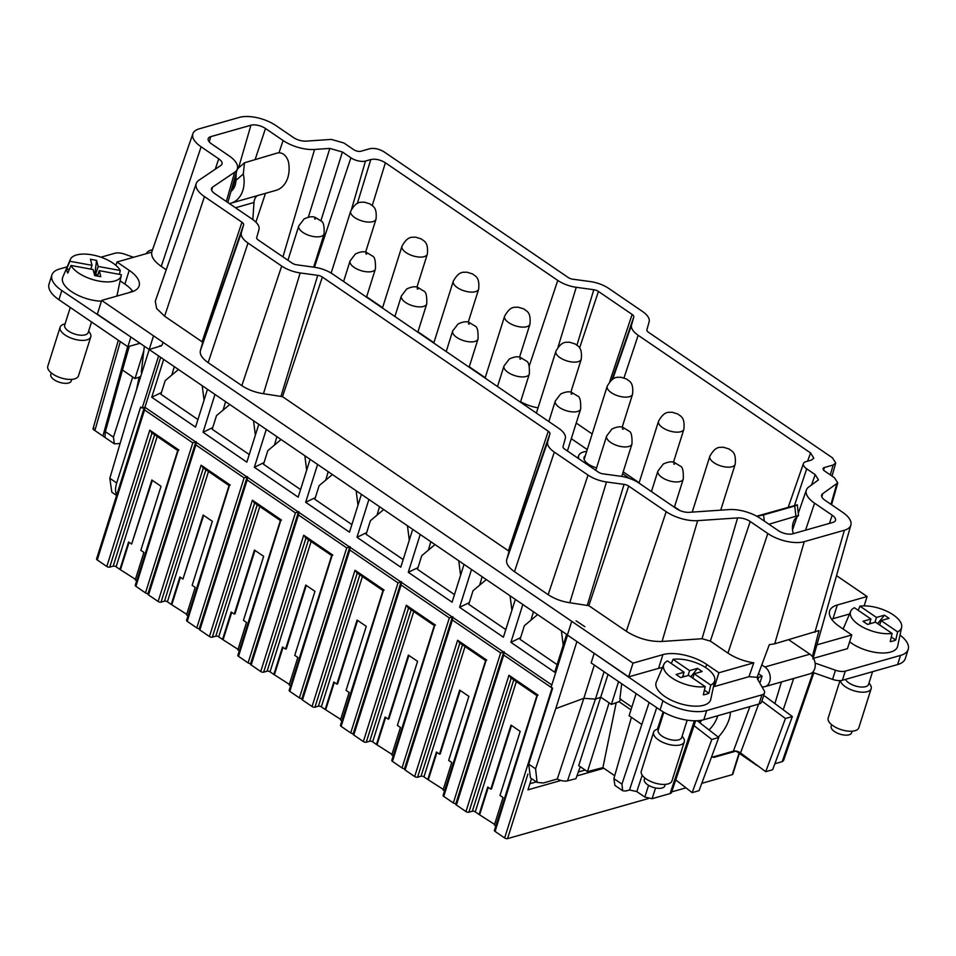 <?xml version="1.0" encoding="UTF-8"?>
<svg xmlns="http://www.w3.org/2000/svg" width="956" height="956" viewBox="0 0 956 956"><rect width="100%" height="100%" fill="white"/><g stroke="black" fill="none" stroke-linecap="round" stroke-linejoin="round"><path stroke-width="1.43" d="M812.923 658.923L850.864 525.071A26.792 11.95 -162.5 0 0 842.559 512.237L824.944 500.227A10.719 4.78 -162.5 0 1 821.634 495.089A10.719 4.78 -162.5 0 1 822.722 493.69L837.767 482.864L834.445 477.725L824.741 471.105A5.354 2.39 -162.5 0 1 823.092 468.536A5.354 2.39 -162.5 0 1 824.383 467.508L833.166 464.998L835.747 462.943L832.437 457.805L648.562 332.33A5.354 2.39 -162.5 0 1 646.901 329.772L649.148 321.73A21.438 9.572 -162.5 0 0 642.504 311.477L608.817 288.473A21.438 9.572 -162.5 0 0 590.342 281.59L572.764 279.188A5.354 2.39 -162.5 0 1 568.151 277.467L384.276 151.992C379.221 148.933 374.358 147.845 369.697 148.742L360.914 151.239A5.354 2.39 -162.5 0 1 353.624 149.614L343.921 142.994L331.326 139.409L306.063 141.13A10.719 4.78 -162.5 0 1 293.48 137.544L275.866 125.535A26.792 11.95 -162.5 0 0 239.418 117.385L199.266 128.809A26.792 11.95 -162.5 0 0 192.909 133.673A26.792 11.95 -162.5 0 0 201.107 146.806L218.721 158.827A10.719 4.78 -162.5 0 1 222.007 164.074A10.719 4.78 -162.5 0 1 220.956 165.352L198.872 180.278A26.792 11.95 -162.5 0 0 196.255 183.468L155.278 301.283L156.629 308.477L164.599 316.197L202.098 341.782L202.624 342.606L200.378 350.649C199.565 354.413 202.146 358.416 208.157 362.647L241.844 385.638C248.142 389.797 255.348 392.486 263.462 393.705L282.51 396.656L508.425 550.823L508.95 551.636L506.704 559.69C505.879 563.454 508.473 567.446 514.471 571.688L548.17 594.68C554.456 598.826 561.662 601.515 569.788 602.734L588.836 605.686L626.335 631.283C637.628 638.417 649.542 641.811 662.09 641.464L702.039 638.728L710.344 641.094L727.958 653.103C735.451 658.063 744.067 661.301 753.782 662.831L748.99 676.681L757.128 677.314L769.329 644.691L774.742 643.782L818.969 630.566L812.397 656.581M850.864 525.071A26.792 11.95 -162.5 0 1 844.399 530.233L804.259 541.658A26.792 11.95 -162.5 0 1 767.811 533.52L750.197 521.498A10.719 4.78 -162.5 0 0 737.602 517.913L697.653 520.65A26.792 11.95 -162.5 0 1 666.189 511.687L628.69 486.102A5.354 2.39 -162.5 0 0 624.065 484.381L606.498 481.967A21.438 9.572 -162.5 0 1 588.024 475.084L554.325 452.092A21.438 9.572 -162.5 0 1 547.68 441.839L549.939 433.785A5.354 2.39 -162.5 0 0 548.278 431.228L322.363 277.061A5.354 2.39 -162.5 0 0 317.739 275.34L300.172 272.938A21.438 9.572 -162.5 0 1 281.697 266.055L248.01 243.051A21.438 9.572 -162.5 0 1 241.366 232.798L243.613 224.756A5.354 2.39 -162.5 0 0 241.952 222.198L204.453 196.601A26.792 11.95 -162.5 0 1 196.255 183.468M609.689 381.755L632.131 314.428A5.366 2.39 -162.5 0 1 633.792 316.986L631.534 325.04A21.438 9.56 -162.5 0 0 638.178 335.293L810.568 452.929L813.843 458.199L811.297 460.123L805.968 461.64A10.719 4.78 -162.5 0 0 803.422 463.576L788.246 507.218M829.45 523.374L832.186 515.2L814.572 503.179A26.792 11.95 -162.5 0 1 806.362 490.046A26.792 11.95 -162.5 0 1 808.979 486.843L818.467 479.876L815.193 474.618L806.709 468.834A10.719 4.78 -162.5 0 1 803.422 463.576M832.186 515.2A10.719 4.78 -162.5 0 1 835.46 520.446A10.719 4.78 -162.5 0 1 832.915 522.394L792.775 533.818A10.719 4.78 -162.5 0 1 778.196 530.556L760.582 518.546A26.792 11.95 -162.5 0 0 729.105 509.584L689.157 512.32A10.719 4.78 -162.5 0 1 676.561 508.735L639.062 483.139A21.438 9.56 -162.5 0 0 620.599 476.255L603.021 473.853A5.366 2.39 -162.5 0 1 598.408 472.133L564.709 449.141A5.366 2.39 -162.5 0 1 563.048 446.572L565.295 438.517A21.438 9.56 -162.5 0 0 558.663 428.276L332.748 274.109A21.438 9.56 -162.5 0 0 314.273 267.226L296.707 264.812A5.366 2.39 -162.5 0 1 292.082 263.091L258.383 240.099A5.366 2.39 -162.5 0 1 256.722 237.542L258.968 229.488A21.438 9.56 -162.5 0 0 252.336 219.235L214.837 193.65A10.719 4.78 -162.5 0 1 211.515 188.511A10.719 4.78 -162.5 0 1 212.602 187.113L211.694 190.292M238.558 167.933L250.902 125.224L210.762 136.648A10.719 4.78 -162.5 0 0 208.181 138.716A10.719 4.78 -162.5 0 0 211.491 143.854L229.105 155.864A26.792 11.95 -162.5 0 1 237.399 168.698A26.792 11.95 -162.5 0 1 234.686 172.2L212.602 187.113M250.902 125.224A10.719 4.78 -162.5 0 1 265.481 128.486L283.096 140.508L279.009 152.781M576.958 345.152L593.807 289.716L576.241 287.302A21.438 9.56 -162.5 0 1 557.766 280.419L385.388 162.783C380.321 159.724 375.469 158.636 370.809 159.532L365.479 161.05A10.719 4.78 -162.5 0 1 350.9 157.788L342.415 152.004L329.832 148.419L314.572 149.459A26.792 11.95 -162.5 0 1 283.096 140.508M593.807 289.716A5.366 2.39 -162.5 0 1 598.432 291.437L632.131 314.428M201.107 146.806L161.265 266.401L166.236 269.795M161.265 266.401C154.143 261.382 150.976 256.614 151.765 252.109L116.967 262.004L129.227 270.369A32.157 14.352 -162.5 0 1 139.122 285.952A32.157 14.352 -162.5 0 1 131.438 291.95L101.671 300.423L97.345 314.142L149.208 349.538L160.99 345.845M623.192 471.846L639.146 482.732M674.494 506.859L679.836 510.504M592.17 433.952L576.217 423.066M538.061 407.842A25.083 11.197 -162.5 0 1 520.614 401.687M366.638 296.778L382.591 307.665M417.951 331.792L433.905 342.678M469.265 366.805L485.218 377.692M816.902 644.858L851.784 634.939L839.535 626.574A32.157 14.352 -162.5 0 1 829.641 610.992A32.157 14.352 -162.5 0 1 837.325 604.993L867.092 596.52L836.524 575.655M813.52 658.314L847.458 648.658L851.784 634.939M101.671 300.423L632.992 663.141L662.902 654.633A32.157 14.352 -162.5 0 1 706.639 664.396L718.9 672.761L753.782 662.831M584.929 626.73L576.086 620.838L584.929 626.73M718.9 672.761L714.562 686.48L748.99 676.681M662.508 667.563A32.157 14.352 17.5 0 0 661.337 667.742L662.341 667.957M132.824 291.508A32.157 14.352 17.5 0 0 132.585 291.162L128.283 292.847M867.092 596.52L864.14 605.877M849.549 614.003L832.999 618.711A32.157 14.352 -162.5 0 0 831.601 619.165M774.862 763.748L782.462 761.573L783.597 760.402L813.855 672.797M735.965 751.081L756.268 764.991A5.867 2.617 17.5 0 0 757.988 765.935M735.953 751.129L713.797 757.427L714.048 756.638M714.562 686.48L713.63 685.834M662.902 654.633L658.576 668.352A32.157 14.352 -162.5 0 1 661.337 667.742M632.992 663.141L628.666 676.86L658.576 668.352M571.724 621.328L567.398 635.059L628.666 676.86M153.534 335.819L149.208 349.538L567.434 634.939M160.034 345.594L160.871 346.168L162.257 344.781L163.118 342.176M162.257 344.781L163.082 342.188M120.121 280.837L124.901 284.087A32.157 14.352 -162.5 0 1 132.585 291.162M116.967 262.004L115.903 265.386M648.574 785.354L644.822 797.053L652.112 798.69L670.108 793.564A5.867 2.617 17.5 0 0 671.506 792.488L695.657 720.788M644.822 797.053L636.804 791.58L642.217 775.197M636.11 693.578L629.12 715.757L631.414 717.335L613.872 778.626L621.926 784.123L622.667 790.767L625.822 791.006L629.514 789.955L636.804 791.58M649.148 702.481L621.926 784.123M631.414 717.335L641.667 724.337M618.58 681.616L611.386 704.417L618.974 701.704L621.006 699.218M604.072 671.721L595.433 699.123L600.822 697.211L609.091 702.851L587.474 771.623L578.703 765.637L608.016 674.41M609.091 702.851L611.386 704.417M594.321 665.065L583.829 698.334L555.759 708.635L535.575 768.815L537.081 782.414L543.343 782.976L557.3 778.997L583.829 698.334L595.433 699.123L567.494 780.849L575.93 778.674L580.256 766.7M576.91 641.548L555.759 708.635M713.797 757.427L713.057 756.925M149.208 349.538L128.008 416.744L109.821 478.287L116.692 482.983L140.64 407.053L142.169 408.093L144.942 407.304L551.803 684.95M158.612 355.955L142.169 408.093M614.708 775.698L602.901 767.632L587.474 771.623M613.872 778.626L614.911 785.426M557.3 778.997A8.58 3.824 17.5 0 0 559.786 780.084A8.58 3.824 17.5 0 0 567.494 780.849M537.081 782.414L530.461 777.897L528.704 764.131L552.64 688.201L551.11 687.161L567.517 635.131M93.999 428.097C92.457 428.539 92.756 429.364 94.895 430.547L114.35 443.847L120.098 443.536M116.692 482.983C115.067 488.373 115.162 492.483 117.014 495.304M160.68 357.365L144.942 407.304M109.821 478.287L111.84 492.221L116.584 495.459M520.59 637.652L510.898 642.324L554.707 672.223L566.633 634.39M510.898 642.324L522.836 604.503M469.288 602.65L459.597 607.311L503.394 637.21L515.332 599.376M459.597 607.311L471.523 569.489M417.975 567.637L408.284 572.297L452.092 602.196L464.019 564.363M408.284 572.297L420.21 534.476M366.662 532.623L356.982 537.296L400.779 567.183L412.705 529.349M356.982 537.296L368.908 499.462M315.361 497.61L305.669 502.282L349.478 532.169L361.404 494.336M305.669 502.282L317.595 464.449M264.047 462.596L254.356 467.269L298.164 497.156L310.091 459.322M254.356 467.269L266.282 429.435M212.734 427.583L203.054 432.255L246.851 462.142L258.777 424.309M203.054 432.255L214.981 394.422M161.433 392.569L151.741 397.242L195.55 427.129L207.476 389.295M151.741 397.242L163.667 359.408M533.448 611.744L530.974 620.169M482.135 576.731L479.673 585.156M430.821 541.717L428.36 550.142M379.52 506.704L377.046 515.129M328.207 471.69L325.745 480.115M276.893 436.677L274.432 445.102M225.592 401.663L223.118 410.088M174.279 366.65L171.817 375.075M143.83 350.613L135.011 378.588L132.717 377.023L113.441 437.131L114.35 443.835M140.687 376.556L135.011 378.588M141.906 372.697L141.297 372.29L144.356 346.227M132.717 377.023L122.452 370.02L129.287 346.335M104.264 436.964L104.969 437.155L105.375 431.634L113.441 437.131M585.168 770.046L578.344 771.994M616.202 702.696L602.901 767.632M139.11 377.118L136.505 389.809M557.109 664.623L520.064 639.337L524.354 625.726L537.619 614.588M505.796 629.61L468.751 604.323L473.041 590.712L486.317 579.575M454.482 594.596L417.449 569.31L421.739 555.699L435.004 544.562M403.181 559.583L366.136 534.296L370.426 520.685L383.691 509.548M351.868 524.569L314.823 499.283L319.113 485.672L332.389 474.535M300.554 489.556L263.521 464.269L267.811 450.658L281.076 439.521M249.253 454.542L212.208 429.256L216.498 415.645L229.775 404.519M197.94 419.529L160.895 394.254L165.185 380.631L178.461 369.506M122.452 370.02L105.387 431.634M578.882 458.808A19.61 8.747 -162.5 0 1 578.739 455.522A19.61 8.747 -162.5 0 1 586.649 451.447M585.299 455.749A13.982 6.238 17.5 0 0 584.068 457.362A13.982 6.238 17.5 0 0 594.262 467.114A13.982 6.238 17.5 0 0 596.58 467.854M133.541 257.284L124.65 254.165A10.719 4.78 17.5 0 0 114.828 253.256L100.978 257.2M67.195 266.82L59.595 268.983A32.157 14.352 17.5 0 0 51.911 274.993A32.157 14.352 17.5 0 0 61.805 290.564L131.426 337.396M70.326 259.47A26.72 11.926 -162.5 0 1 104.873 258.729A26.72 11.926 -162.5 0 1 120.265 270.5L98.157 266.449L96.58 260.402L90.45 259.267L92.015 265.326L69.907 261.263A26.72 11.926 -162.5 0 1 70.326 259.47L62.785 277.156A28.596 12.763 17.5 0 0 79.969 296.205A28.596 12.763 17.5 0 0 101.432 301.176M116.536 296.193A28.596 12.763 17.5 0 0 117.277 294.34L121.245 275.519A26.72 11.926 -162.5 0 1 86.387 277.252A26.72 11.926 -162.5 0 1 70.995 265.469L67.768 273.105A27.521 12.285 -162.5 0 1 66.681 268.899L69.907 261.263M51.911 274.993L49.019 284.135A32.157 14.352 17.5 0 0 58.925 299.718L127.841 346.741L140.03 343.276M127.841 346.741L130.733 337.599M146.22 253.675A10.827 8.018 74.1 0 1 150.212 250.364A10.827 8.018 74.1 0 1 152.398 250.161M229.392 203.58L230.695 203.246A26.792 19.861 74.1 0 0 231.005 203.162A26.792 19.861 74.1 0 0 243.29 173.992L244.497 162.783L277.395 152.996C282.343 152.195 285.964 154.92 288.282 161.182A26.792 19.861 74.1 0 1 275.997 190.352A26.792 19.861 74.1 0 1 275.687 190.435M252.826 219.581L253.997 202.493A10.719 7.947 74.1 0 1 257.319 195.669M236.192 172.976L235.941 180.349A16.073 11.914 74.1 0 1 230.958 191.427M238.426 168.041L237.16 169.571M711.372 757.403L733.395 751.141A5.354 2.533 -159.7 0 1 740.53 752.958L765.732 771.683L785.426 718.518L761.908 701.047M694.02 725.628L711.826 739.466L718.745 737.494L697.187 720.728M763.629 695.586A16.073 7.588 -159.7 0 1 767.011 697.713L792.345 716.546L772.651 769.723L765.732 771.683M675.749 779.893L692.132 792.632L699.063 790.66L718.745 737.494M792.345 716.546L785.426 718.518M692.132 792.632L711.826 739.466M594.584 653.605L662.962 700.796A32.157 14.352 17.5 0 0 706.699 710.559L761.932 694.845A10.719 4.78 17.5 0 0 764.501 692.837A10.719 4.78 17.5 0 0 764.095 690.531L757.69 679.393A5.354 2.39 17.5 0 1 757.487 678.234A5.354 2.39 17.5 0 1 758.777 677.23L762.028 676.143L758.49 673.729M815.098 663.082L835.46 670.216A10.719 4.78 17.5 0 0 845.283 671.124L900.504 655.41A32.157 14.352 17.5 0 0 908.2 649.399A32.157 14.352 17.5 0 0 900.002 635.047M849.633 641.787A28.596 12.763 17.5 0 0 878.767 652.805A28.596 12.763 17.5 0 0 897.66 646.16L901.628 627.339A26.72 11.926 -162.5 0 1 897.624 631.88L895.748 640.042A27.521 12.285 -162.5 0 1 890.215 641.619L892.091 633.458A26.72 11.926 -162.5 0 1 851.712 617.875A26.72 11.926 -162.5 0 1 850.709 611.278A26.72 11.926 -162.5 0 1 854.401 607.729L870.952 619.022L869.41 623.91M850.709 611.278L843.168 628.976A28.596 12.763 17.5 0 0 843.144 629.036M663.822 664.468L656.282 682.166A28.596 12.763 17.5 0 0 657.358 689.216A28.596 12.763 17.5 0 0 686.659 705.253A28.596 12.763 17.5 0 0 710.774 699.35L714.753 680.529A26.72 11.926 -162.5 0 1 710.75 685.07L708.874 693.231A27.521 12.285 -162.5 0 1 703.329 694.809L705.205 686.635A26.72 11.926 -162.5 0 1 664.826 671.052A26.72 11.926 -162.5 0 1 663.822 664.468A26.72 11.926 -162.5 0 1 667.515 660.919L684.066 672.211L682.524 677.087M812.54 672.343L832.568 679.369A10.719 4.78 17.5 0 0 842.391 680.278L897.624 664.551A32.157 14.352 17.5 0 0 905.32 658.541L908.2 649.399M594.046 653.761L591.155 662.914L660.082 709.938A32.157 14.352 17.5 0 0 703.819 719.713L759.052 703.998A10.719 4.78 17.5 0 0 761.609 701.991L764.501 692.837M631.856 707.046L619.882 698.872L621.687 683.743M759.829 683.11L762.063 676.298M761.908 686.719A10.827 8.018 -105.9 0 0 764.955 686.647A10.827 8.018 -105.9 0 0 770.261 677.876A10.827 8.018 -105.9 0 0 764.908 666.989L761.812 664.886M764.955 686.647L809.947 673.837A10.827 8.018 -105.9 0 0 815.253 665.077A10.827 8.018 -105.9 0 0 809.899 654.191L788.796 639.791M793.827 506.166C798.069 504.386 798.368 504.338 794.735 506.023L795.966 516.563C799.491 514.471 799.252 515.129 795.261 518.522A16.073 11.914 -105.9 0 0 793.277 533.675M756.71 516.192L797.304 504.828L798.547 515.451L768.935 524.246M756.937 516.312L763.581 514.89L764.31 521.092M794.735 506.023L763.581 514.89M71.748 379.377L71.246 380.99A10.719 4.78 -162.5 0 1 57.312 381.48A10.719 4.78 -162.5 0 1 50.799 374.537L51.301 372.936M60.108 327.191L47.8 366.22A16.073 7.17 17.5 0 0 57.575 376.628A16.073 7.17 17.5 0 0 78.464 375.887L90.772 336.859A16.073 7.17 -162.5 0 1 69.872 337.599A16.073 7.17 -162.5 0 1 60.108 327.191A16.073 7.17 -162.5 0 1 63.227 324.419L65.139 323.714M88.645 331.123L89.804 332.808A16.073 7.17 -162.5 0 1 90.772 336.859M91.537 321.969L88.203 332.533A12.32 5.497 -162.5 0 1 72.19 333.094A12.32 5.497 -162.5 0 1 64.697 325.112L70.266 307.45M70.995 265.469L93.102 269.532L94.68 275.579L100.81 276.702L99.245 270.656L121.352 274.719A26.72 11.926 -162.5 0 1 121.245 275.519M120.265 270.5L119.44 274.36M97.835 275.113L95.839 274.754L95.528 275.734M94.333 274.241L95.134 275.663M99.245 270.656L97.524 276.105M97.99 274.647L95.839 274.754M98.157 266.449L95.708 274.229M94.787 274.324L96.58 260.402M92.015 265.326L90.82 269.114M69.346 269.389L66.681 268.899M665.245 784.386L664.743 785.987A10.719 4.78 -162.5 0 1 655.529 787.959A10.719 4.78 -162.5 0 1 644.774 781.984A10.719 4.78 -162.5 0 1 644.296 779.546L644.798 777.933M653.605 732.188L641.297 771.229A16.073 7.17 17.5 0 0 642.014 774.898A16.073 7.17 17.5 0 0 658.146 783.848A16.073 7.17 17.5 0 0 671.96 780.897L684.269 741.856A16.073 7.17 -162.5 0 1 670.455 744.82A16.073 7.17 -162.5 0 1 654.322 735.857A16.073 7.17 -162.5 0 1 653.605 732.188A16.073 7.17 -162.5 0 1 656.724 729.428L658.636 728.723M683.026 737.435A16.073 7.17 -162.5 0 1 683.313 737.805A16.073 7.17 -162.5 0 1 683.564 738.187A16.073 7.17 -162.5 0 1 684.269 741.856M687.173 720.179L681.7 737.53A12.32 5.497 -162.5 0 1 671.112 739.801A12.32 5.497 -162.5 0 1 658.744 732.929A12.32 5.497 -162.5 0 1 658.194 730.121L663.822 712.268M710.75 685.07L694.199 673.777L702.158 671.506L697.557 668.375L689.599 670.634L673.048 659.341A26.72 11.926 -162.5 0 1 713.427 674.924A26.72 11.926 -162.5 0 1 714.753 680.529M673.048 659.341L671.339 663.524M705.205 686.635L688.655 675.342L680.696 677.613L676.107 674.482L684.066 672.211M708.874 693.231L704.393 690.184M694.199 673.777L692.813 678.174M690.794 676.812L697.557 668.375M689.599 670.634L688.057 675.522M682.835 677.003L682.787 676.286M683.731 676.752L682.823 676.131M684.424 676.549L683.002 675.581M852.131 731.197L851.629 732.798A10.719 4.78 -162.5 0 1 842.415 734.77A10.719 4.78 -162.5 0 1 831.66 728.807A10.719 4.78 -162.5 0 1 831.182 726.357L831.684 724.756M839.977 680.624L828.183 718.04A16.073 7.17 17.5 0 0 828.9 721.708A16.073 7.17 17.5 0 0 845.032 730.659A16.073 7.17 17.5 0 0 858.847 727.707L871.155 688.678A16.073 7.17 -162.5 0 1 857.341 691.63A16.073 7.17 -162.5 0 1 841.208 682.68A16.073 7.17 -162.5 0 1 840.384 680.6M869.912 684.245A16.073 7.17 -162.5 0 1 870.187 684.615A16.073 7.17 -162.5 0 1 870.438 685.01A16.073 7.17 -162.5 0 1 871.155 688.678M872.577 671.686L868.586 684.341A12.32 5.497 -162.5 0 1 857.998 686.611A12.32 5.497 -162.5 0 1 845.63 679.74A12.32 5.497 -162.5 0 1 845.427 679.405M897.624 631.88L881.073 620.587L889.044 618.317L884.443 615.186L876.485 617.445L859.934 606.152A26.72 11.926 -162.5 0 1 900.313 621.747A26.72 11.926 -162.5 0 1 901.628 627.339M859.934 606.152L858.225 610.334M892.091 633.458L875.541 622.165L867.582 624.423L862.993 621.292L870.952 619.022M895.748 640.042L891.279 636.995M881.073 620.587L879.687 624.997M877.68 623.623L884.443 615.186M876.485 617.445L874.943 622.332M869.721 623.814L869.661 623.097M870.617 623.563L869.709 622.942M871.31 623.372L869.888 622.392M290.588 685.858L289.178 684.902L297.83 657.453L294.759 655.362L314.954 591.334L305.765 585.06L285.569 649.088L282.51 647.009L273.858 674.446L270.022 671.829L311.118 541.526M273.858 674.446L289.345 684.353M301.917 698.621A2.139 0.956 -162.5 0 1 299.407 697.904L346.717 547.884L298.463 514.961L251.165 664.982L260.737 671.518A2.139 0.956 -162.5 0 0 263.653 672.164L267.106 671.184A2.139 0.956 -162.5 0 1 270.022 671.829M251.165 664.982A2.139 0.956 -162.5 0 1 250.508 663.942L298.439 512.058M250.603 663.607A2.139 0.956 -162.5 0 1 248.094 662.89L295.404 512.87L298.893 511.687L298.463 514.961M280.777 520.446L238.522 656.366L248.094 662.89M238.522 656.366A2.139 0.956 -162.5 0 1 237.865 655.326L280.371 520.542L253.89 502.474M239.275 650.845L237.865 649.889L246.517 622.44L243.457 620.348L263.641 556.32L254.451 550.047L234.268 614.075L231.197 611.995L222.545 639.433L218.721 636.816L259.805 506.513M222.545 639.433L238.032 649.339M295.404 512.87L247.162 479.948L199.852 629.968L209.424 636.505A2.139 0.956 -162.5 0 0 212.34 637.15L215.805 636.17A2.139 0.956 -162.5 0 1 218.721 636.816M199.852 629.968A2.139 0.956 -162.5 0 1 199.195 628.928L247.126 477.044M199.302 628.594A2.139 0.956 -162.5 0 1 196.793 627.877L244.091 477.857L247.592 476.674L247.162 479.948M229.476 485.433L187.221 621.352L196.793 627.877M187.221 621.352A2.139 0.956 -162.5 0 1 186.563 620.313L229.058 485.529L202.576 467.46M187.974 615.831L186.551 614.875L195.203 587.426L192.144 585.335L212.34 521.307L203.15 515.033L182.954 579.073L179.895 576.982L171.244 604.419L167.408 601.802L208.492 471.499M171.244 604.419L186.731 614.326M244.091 477.857L195.849 444.934L148.55 594.955L158.122 601.491A2.139 0.956 -162.5 0 0 161.038 602.137L164.492 601.157A2.139 0.956 -162.5 0 1 167.408 601.802M148.55 594.955A2.139 0.956 -162.5 0 1 147.881 593.915L195.825 442.031M147.989 593.58A2.139 0.956 -162.5 0 1 145.479 592.863L192.789 442.843L196.279 441.66L195.849 444.934M178.163 450.419L135.907 586.339L145.479 592.863M135.907 586.339A2.139 0.956 -162.5 0 1 135.25 585.299L177.744 450.515L151.275 432.447M136.66 580.818L135.25 579.862L143.902 552.413L140.831 550.321L161.026 486.293L151.837 480.02L131.641 544.06L128.582 541.968L119.93 569.406L116.106 566.8L157.19 436.486M119.93 569.406L135.417 579.312M192.789 442.843L144.535 409.921L97.237 559.941L106.809 566.478A2.139 0.956 -162.5 0 0 109.725 567.123L113.19 566.143A2.139 0.956 -162.5 0 1 116.106 566.8M97.237 559.941A2.139 0.956 -162.5 0 1 96.58 558.902L144.32 407.483M739.347 753.447L732.786 774.264A2.139 0.956 -162.5 0 1 732.272 774.659L701.776 783.334M685.966 787.84L671.698 791.903M648.299 798.559L507.564 838.615A2.139 0.956 -162.5 0 1 504.649 837.958L552.138 687.866M537.32 695.514L495.077 831.433L504.649 837.958M495.077 831.433A2.139 0.956 -162.5 0 1 494.407 830.394L536.913 695.61L510.432 677.541M495.817 825.912L494.407 824.956L503.059 797.507L500 795.416L520.195 731.388L511.006 725.114L490.81 789.142L487.751 787.051L479.099 814.5L475.263 811.883L516.348 681.58M479.099 814.5L494.587 824.395M551.947 687.938L503.704 655.015L456.394 805.036L465.966 811.572A2.139 0.956 -162.5 0 0 468.882 812.218L472.348 811.238A2.139 0.956 -162.5 0 1 475.263 811.883M456.394 805.036A2.139 0.956 -162.5 0 1 455.737 803.996L503.681 652.112M455.845 803.661A2.139 0.956 -162.5 0 1 453.335 802.944L500.633 652.924L504.135 651.741L503.704 655.015M486.018 660.5L443.763 796.42L453.335 802.944M443.763 796.42A2.139 0.956 -162.5 0 1 443.106 795.38L485.6 660.596L459.131 642.528M444.516 790.899L443.106 789.943L451.758 762.494L448.687 760.402L468.882 696.374L459.693 690.101L439.497 754.129L436.438 752.037L427.786 779.487L423.95 776.87L465.046 646.567M427.786 779.487L443.273 789.393M500.633 652.924L452.391 620.002L405.093 770.022L414.665 776.559A2.139 0.956 -162.5 0 0 417.581 777.204L421.034 776.224A2.139 0.956 -162.5 0 1 423.95 776.87M405.093 770.022A2.139 0.956 -162.5 0 1 404.436 768.983L452.367 617.098M404.531 768.648A2.139 0.956 -162.5 0 1 402.022 767.931L449.332 617.911L452.821 616.728L452.391 620.002M434.705 625.487L392.45 761.406L402.022 767.931M392.45 761.406A2.139 0.956 -162.5 0 1 391.793 760.367L434.299 625.571L407.818 607.514M393.203 755.885L391.793 754.929L400.445 727.48L397.385 725.389L417.569 661.361L408.379 655.087L388.196 719.115L385.125 717.024L376.473 744.473L372.649 741.856L413.733 611.553M376.473 744.473L391.96 754.38M449.332 617.911L401.09 584.988L353.78 735.009L363.352 741.545A2.139 0.956 -162.5 0 0 366.268 742.191L369.733 741.211A2.139 0.956 -162.5 0 1 372.649 741.856M353.78 735.009A2.139 0.956 -162.5 0 1 353.123 733.969L401.054 582.085M353.23 733.634A2.139 0.956 -162.5 0 1 350.721 732.917L398.019 582.897L401.508 581.714L401.09 584.988M383.392 590.473L341.149 726.393L350.721 732.917M341.149 726.393A2.139 0.956 -162.5 0 1 340.479 725.353L382.986 590.569L356.504 572.501M341.901 720.872L340.479 719.916L349.131 692.467L346.072 690.375L366.268 626.347L357.078 620.074L336.882 684.102L333.823 682.022L325.171 709.46L321.335 706.843L362.42 576.54M325.171 709.46L340.659 719.366M398.019 582.897L349.776 549.975L302.466 699.995L312.05 706.532A2.139 0.956 -162.5 0 0 314.966 707.177L318.42 706.197A2.139 0.956 -162.5 0 1 321.335 706.843M302.466 699.995A2.139 0.956 -162.5 0 1 301.809 698.956L349.753 547.071M332.09 555.46L289.835 691.379L299.407 697.904M289.835 691.379A2.139 0.956 -162.5 0 1 289.178 690.34L331.672 555.556L305.203 537.487M120.623 569.214L129.096 542.315M106.809 566.478L149.781 430.176L152.124 432.65M144.535 409.921L144.965 406.647M152.351 480.378L131.641 544.06M204.046 400.17L202.218 385.71M377.166 744.282L385.65 717.382M363.352 741.545L406.336 605.244L408.666 607.717M408.905 655.434L388.889 718.924L388.196 719.115M460.589 575.225L458.76 560.778M428.479 779.295L436.952 752.396M414.665 776.559L457.637 640.257L459.979 642.731M460.206 690.447L440.19 753.937L439.497 754.129M511.902 610.239L510.074 595.791M274.551 674.255L283.024 647.355M260.737 671.518L303.709 535.217L306.051 537.69M346.717 547.884L350.207 546.701L349.776 549.975M306.279 585.407L286.262 648.897L285.569 649.088M357.974 505.21L356.146 490.751M479.781 814.297L488.265 787.409M465.966 811.572L508.95 675.271L511.293 677.744M531.512 778.614L527.975 789.835L560.957 780.455M576.934 775.902L603.81 768.254M511.52 725.461L491.504 788.951L490.81 789.142M529.899 783.729L536.328 781.9M563.215 645.252L561.387 630.805M325.853 709.268L334.337 682.369M312.05 706.532L355.023 570.23L357.365 572.704M357.592 620.42L337.576 683.91L336.882 684.102M409.288 540.224L407.459 525.764M223.238 639.241L231.722 612.342M209.424 636.505L252.408 500.203L254.738 502.677M254.977 550.405L234.961 613.883L234.268 614.075M306.661 470.197L304.844 455.737M171.937 604.228L180.409 577.328M158.122 601.491L201.095 465.19L203.437 467.663M203.664 515.392L182.954 579.073M255.36 435.183L253.531 420.724M374.011 270.668A13.288 5.927 -162.5 0 1 358.751 269.819A13.288 5.927 -162.5 0 1 350.063 260.952L355.405 253.961C360.352 251.643 364.117 251.153 366.686 252.515L372.302 255.957C374.692 256.638 375.732 260.964 375.421 268.947A13.288 5.927 -162.5 0 1 374.011 270.668M366.566 254.165L365.837 253.794L366.566 254.165M833.166 464.998L830.31 474.893M824.383 467.508L823.618 470.125M836.679 484.262L830.955 504.326M822.722 493.69L821.813 496.869M844.399 530.233L814.882 632.358M804.259 541.658L774.742 643.782M767.811 533.52L727.958 653.103M750.197 521.498L710.344 641.094M737.602 517.913L702.039 638.728M697.653 520.65L662.09 641.464M666.189 511.687L626.335 631.283M628.69 486.102L588.836 605.686M624.065 484.381L587.354 605.136M606.498 481.967L569.788 602.734M588.024 475.084L548.17 594.68M554.325 452.092L514.471 571.688M547.68 441.839L506.704 559.69M549.939 433.785L508.95 551.636M548.278 431.228L508.425 550.823M322.363 277.061L282.51 396.656M317.739 275.34L281.04 396.107M300.172 272.938L263.462 393.705M281.697 266.055L241.844 385.638M248.01 243.051L208.157 362.647M241.366 232.798L200.378 350.649M243.613 224.756L202.624 342.606M241.952 222.198L202.098 341.782M204.453 196.601L164.599 316.197M218.721 158.827L215.267 169.2M810.568 452.929L807.593 461.174M638.178 335.293L624.005 377.847M631.534 325.04L612.724 379.126M633.792 316.986L612.007 379.616M598.432 291.437L579.587 347.984M576.241 287.302L558.041 347.159M557.766 280.419L529.265 365.957M385.388 162.783L372.254 205.552M370.809 159.532L357.341 203.425M365.479 161.05L351.653 208.85M350.9 157.788L314.428 267.25M342.415 152.004L320.881 220.836M329.832 148.419L308.322 217.179M314.572 149.459L282.952 256.865M265.493 193.339L255.885 222.139M265.481 128.486L255.216 159.305M232.033 190.519L235.977 176.86M210.762 136.648L209.245 141.882M234.686 172.2L226.333 201.489M814.572 503.179L805.573 530.174M815.193 474.618L811.453 485.182M806.709 468.834L794.508 505.437M571.294 438.673L587.247 449.559M622.607 473.686L629.598 478.466M837.325 604.993L832.999 618.711M793.671 678.473L783.239 709.77M813.018 672.51L782.235 761.645M774.886 703.568L781.446 681.951M706.639 664.396L705.636 667.575M129.227 270.369L124.901 284.087M670.108 793.564L694.355 720.788M655.553 787.959L652.112 798.69M657.417 729.165L663.129 711.862M656.7 707.631L629.514 789.955M618.986 701.656L630.984 709.842M528.704 764.131L535.575 768.815M120.313 341.603L94.895 430.547M102.913 436.02L127.674 346.634M58.925 299.718L61.805 290.564M243.29 173.992L235.941 180.349M235.511 207.763L253.997 202.493M717.729 715.757A17.375 8.305 -52.8 0 1 713.14 725.09A17.375 8.305 -52.8 0 1 709.017 729.93M718.291 737.136A25.943 12.392 127.2 0 0 722.748 731.663A25.943 12.392 127.2 0 0 730.396 712.148M700.27 720.442A25.943 12.392 127.2 0 0 699.111 722.234M733.395 751.141L749.886 706.603M758.622 704.118L740.53 752.958M897.624 664.551L900.504 655.41M842.391 680.278L845.283 671.124M660.082 709.938L662.962 700.796M703.819 719.713L706.699 710.559M759.052 703.998L761.932 694.845M757.953 679.836L758.777 677.23M832.568 679.369L835.46 670.216M809.899 654.191L764.908 666.989M113.19 566.143L154.621 434.729M109.725 567.123L152.028 432.96M178.88 450.037L149.781 430.176M376.019 219.163A13.288 5.927 -162.5 0 1 367.57 222.019A13.288 5.927 -162.5 0 1 350.673 211.168C357.006 199.864 361.32 202.744 364.236 202.122L370.091 203.963C372.135 206.149 377.309 206.269 376.019 219.163L365.598 252.217M322.71 235.654A13.288 5.927 -162.5 0 1 307.45 234.806A13.288 5.927 -162.5 0 1 298.762 225.939L304.092 218.948C309.051 216.63 312.803 216.14 315.372 217.502L320.989 220.944C323.391 221.625 324.431 225.951 324.108 233.933A13.288 5.927 -162.5 0 1 322.71 235.654M315.265 219.151L314.536 218.781L315.265 219.151M369.733 741.211L411.164 609.797M366.268 742.191L408.57 608.028M435.434 625.093L406.336 605.244M632.561 394.231A13.288 5.927 -162.5 0 1 624.113 397.087A13.288 5.927 -162.5 0 1 607.215 386.236C613.561 374.931 617.875 377.811 620.779 377.19L626.634 379.03C628.678 381.217 633.852 381.336 632.561 394.231L622.141 427.284M579.252 410.721A13.288 5.927 -162.5 0 1 563.992 409.873A13.288 5.927 -162.5 0 1 555.305 401.006L560.634 394.015C565.594 391.697 569.346 391.207 571.915 392.558L577.532 395.999C579.934 396.692 580.973 401.018 580.65 409.001A13.288 5.927 -162.5 0 1 579.252 410.721M571.808 394.219L571.079 393.848L571.808 394.219M421.034 776.224L462.477 644.81M417.581 777.204L459.884 643.041M486.735 660.106L457.637 640.257M683.875 429.244A13.288 5.927 -162.5 0 1 675.414 432.1A13.288 5.927 -162.5 0 1 658.529 421.249C664.862 409.945 669.176 412.825 672.092 412.203L677.947 414.044C679.991 416.23 685.165 416.35 683.875 429.244L673.454 462.298M630.554 445.735A13.288 5.927 -162.5 0 1 615.306 444.887A13.288 5.927 -162.5 0 1 606.618 436.02L611.948 429.029C616.907 426.711 620.659 426.221 623.228 427.571L628.845 431.013C631.235 431.706 632.275 436.032 631.964 444.014A13.288 5.927 -162.5 0 1 630.554 445.735M623.109 429.232L622.392 428.862L623.109 429.232M267.106 671.184L308.549 539.77M263.653 672.164L305.956 538.001M332.808 555.066L303.709 535.217M529.947 324.204A13.288 5.927 -162.5 0 1 521.498 327.06A13.288 5.927 -162.5 0 1 504.601 316.209C510.934 304.904 515.248 307.784 518.164 307.163L524.019 309.003C526.063 311.19 531.237 311.309 529.947 324.204L519.526 357.257M476.626 340.695A13.288 5.927 -162.5 0 1 461.378 339.846A13.288 5.927 -162.5 0 1 452.69 330.979L458.02 323.988C462.979 321.67 466.731 321.18 469.3 322.531L474.917 325.984C477.307 326.665 478.359 330.991 478.036 338.974A13.288 5.927 -162.5 0 1 476.626 340.695M469.181 324.192L468.464 323.821L469.181 324.192M472.348 811.238L513.778 679.824M468.882 812.218L511.185 678.055M538.049 695.12L508.95 675.271M739.024 753.232L732.272 774.659M507.564 838.615L527.927 774.025M735.188 464.258A13.288 5.927 -162.5 0 1 726.727 467.114A13.288 5.927 -162.5 0 1 709.83 456.263C716.175 444.958 720.489 447.838 723.393 447.217L729.249 449.057C731.292 451.244 736.478 451.363 735.188 464.258L720.716 510.157M681.867 480.749A13.288 5.927 -162.5 0 1 666.607 479.9A13.288 5.927 -162.5 0 1 657.919 471.033L663.261 464.042C668.208 461.724 671.972 461.234 674.542 462.585L680.158 466.026C682.548 466.719 683.588 471.045 683.277 479.028A13.288 5.927 -162.5 0 1 681.867 480.749M674.422 464.246L673.693 463.875L674.422 464.246M318.42 706.197L359.85 574.783M314.966 707.177L357.269 573.014M384.121 590.079L355.023 570.23M581.26 359.217A13.288 5.927 -162.5 0 1 572.799 362.073A13.288 5.927 -162.5 0 1 555.902 351.222C562.248 339.918 566.561 342.798 569.465 342.176L575.321 344.017C577.364 346.203 582.551 346.323 581.26 359.217L570.84 392.271M527.939 375.708A13.288 5.927 -162.5 0 1 512.679 374.86A13.288 5.927 -162.5 0 1 503.991 365.993L509.333 359.002C514.28 356.684 518.044 356.194 520.614 357.544L526.23 360.998C528.62 361.679 529.66 366.005 529.349 373.987A13.288 5.927 -162.5 0 1 527.939 375.708M520.494 359.205L519.765 358.835L520.494 359.205M215.805 636.17L257.236 504.756M212.34 637.15L254.643 502.987M281.506 520.064L252.408 500.203M478.645 289.19A13.288 5.927 -162.5 0 1 470.185 292.046A13.288 5.927 -162.5 0 1 453.287 281.195C459.633 269.891 463.947 272.771 466.851 272.149L472.706 273.99C474.75 276.176 479.936 276.296 478.645 289.19L468.213 322.244M425.324 305.681A13.288 5.927 -162.5 0 1 410.064 304.833A13.288 5.927 -162.5 0 1 401.377 295.966L406.718 288.975C411.666 286.657 415.43 286.167 417.987 287.517L423.604 290.971C426.006 291.652 427.045 295.978 426.723 303.96A13.288 5.927 -162.5 0 1 425.324 305.681M417.88 289.178L417.151 288.808L417.88 289.178M164.492 601.157L205.934 469.743M161.038 602.137L203.341 467.974M230.193 485.05L201.095 465.19M427.332 254.177A13.288 5.927 -162.5 0 1 418.871 257.033A13.288 5.927 -162.5 0 1 401.986 246.182C408.32 234.877 412.634 237.757 415.537 237.136L421.393 238.976C423.436 241.163 428.623 241.282 427.332 254.177L416.912 287.23M350.063 260.952L343.586 281.506M375.421 268.947L366.518 297.161M835.747 462.943L832.031 476.076M837.767 482.864L831.565 504.732M151.717 252.121L192.909 133.673M237.399 168.698L227.827 202.517M806.362 490.046L798.284 513.264M797.22 516.36L792.548 529.791M614.827 785.366L622.38 790.516M118.305 340.24L93.019 428.754M578.739 455.522L577.806 458.079M150.212 250.364L152.566 249.695M231.005 203.162L275.997 190.352M244.378 162.89L238.235 168.208M701.704 720.215L699.971 722.903M682.142 736.132L683.313 737.805M869.028 682.942L870.187 684.615M350.673 211.168L331.146 273.093M298.762 225.939L287.935 260.271M324.108 233.933L313.64 267.142M607.215 386.236L584.14 459.43M555.305 401.006L548.828 421.56M580.65 409.001L567.422 450.981M658.529 421.249L639.026 483.115M606.618 436.02L595.791 470.34M631.964 444.014L621.747 476.435M504.601 316.209L485.098 378.074M452.69 330.979L446.201 351.533M478.036 338.974L469.145 367.188M709.83 456.263L692.228 512.105M657.919 471.033L651.442 491.587M683.277 479.028L674.374 507.242M555.902 351.222L536.4 413.088M503.991 365.993L497.514 386.547M529.349 373.987L520.446 402.201M453.287 281.195L433.785 343.061M401.377 295.966L394.9 316.52M426.723 303.96L417.832 332.174M401.986 246.182L382.472 308.047"/></g></svg>
